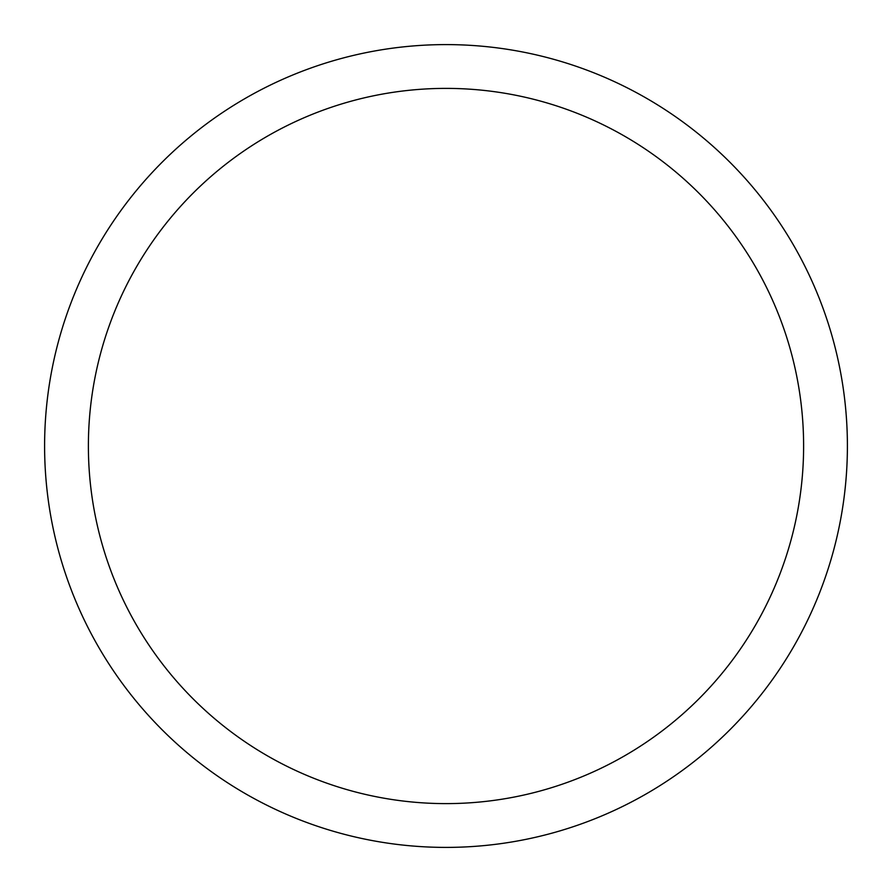 <?xml version="1.0" encoding="UTF-8"?>
<svg xmlns="http://www.w3.org/2000/svg" width="892" height="892" viewBox="0 0 892 892"><rect width="100%" height="100%" fill="white"/><g stroke="black" fill="none" stroke-linecap="round" stroke-linejoin="round"><path stroke-width="1.34" d="M446 44.6A401.4 401.4 0 0 1 847.4 446A401.4 401.4 0 0 1 446 847.4A401.4 401.4 0 0 1 44.6 446A401.4 401.4 0 0 1 446 44.6M446 88.386A357.614 357.614 0 0 1 803.614 446A357.614 357.614 0 0 1 446 803.614A357.614 357.614 0 0 1 88.386 446A357.614 357.614 0 0 1 446 88.386"/></g></svg>
